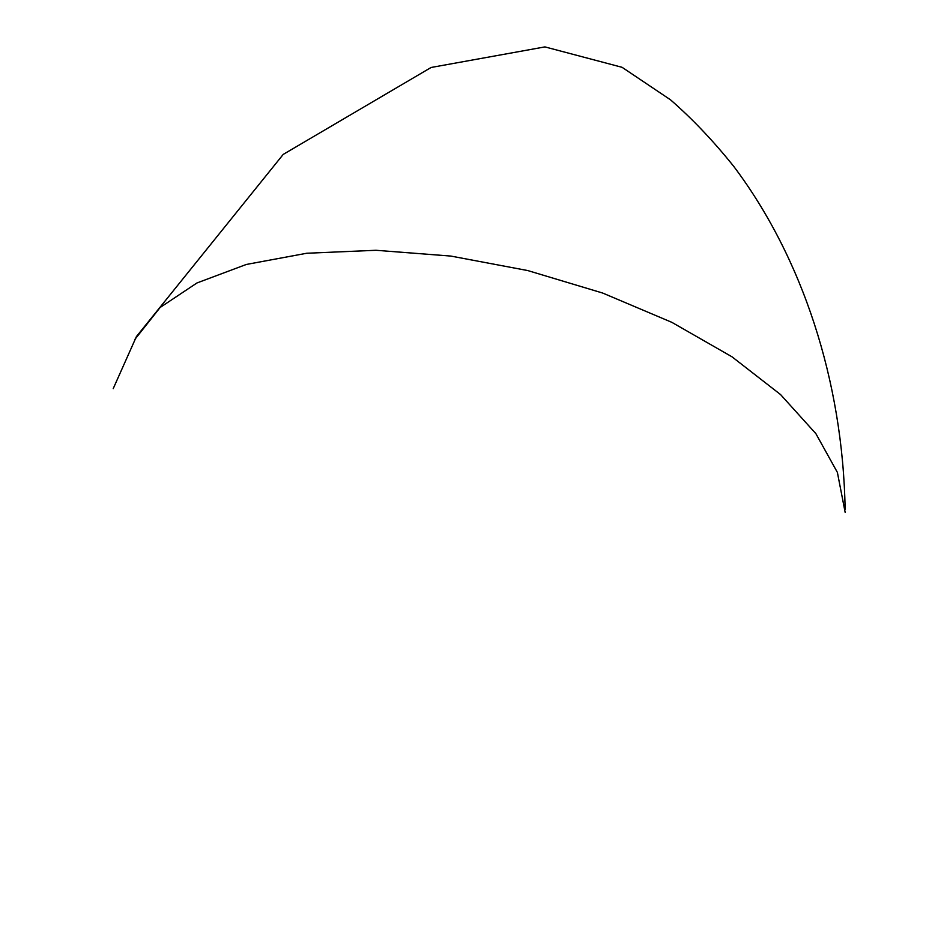 <?xml version="1.0" encoding="UTF-8"?>
<svg xmlns="http://www.w3.org/2000/svg" width="938" height="938" viewBox="0 0 938 938"><rect width="100%" height="100%" fill="white"/><g stroke="black" fill="none" stroke-linecap="round" stroke-linejoin="round"><path stroke-width="1.41" d="M134.978 339.275L160.14 307.476L196.968 282.959L246.319 264.457L306.749 253.248L375.962 250.282L450.85 256.074L527.731 270.554L602.665 293.043L671.854 322.344L731.992 356.803L780.545 394.558L815.908 433.696L837.388 472.412L845.161 512.394M845.126 509.346C842.91 380.887 802.295 257.375 733.68 166.307C713.384 140.97 692.326 118.809 670.506 99.815L622.082 67.313L544.931 46.9L431.105 67.477L283.206 154.418L136.409 336.578L113.217 388.637"/></g></svg>
